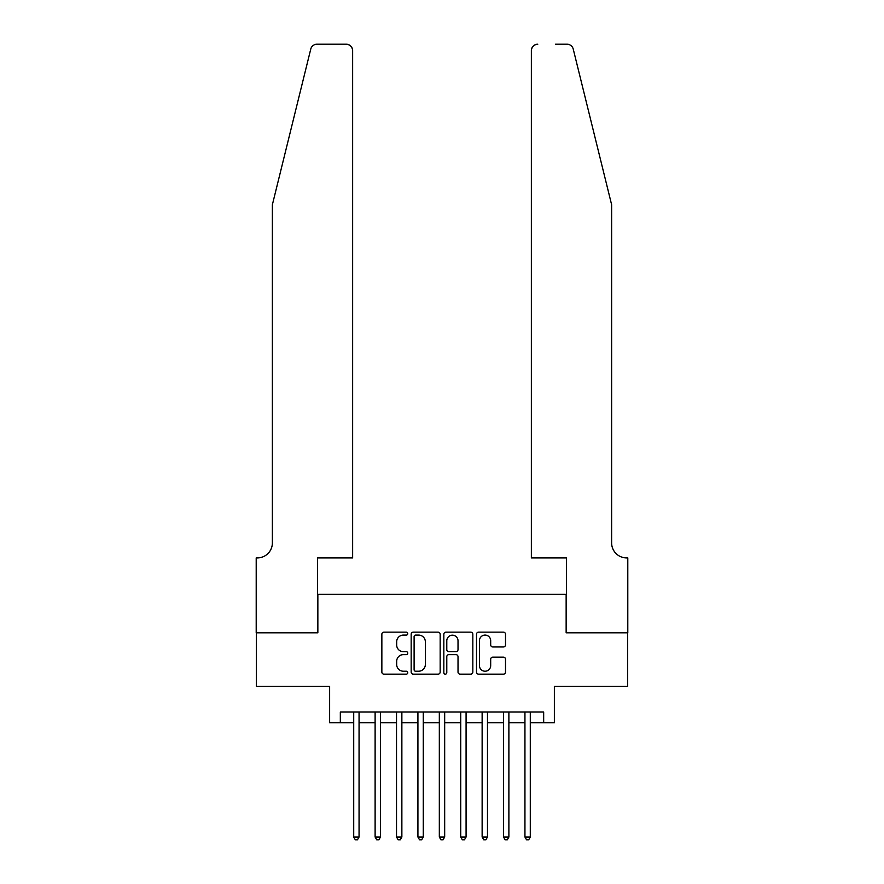 <?xml version="1.0" encoding="UTF-8"?>
<svg xmlns="http://www.w3.org/2000/svg" width="884" height="884" viewBox="0 0 884 884"><rect width="100%" height="100%" fill="white"/><g stroke="black" fill="none" stroke-linecap="round" stroke-linejoin="round"><path stroke-width="1.33" d="M407.756 633.618A1.47 1.47 0 0 0 406.286 632.148L383.965 632.148A2.099 2.099 0 0 0 381.855 634.248L381.855 672.061A2.099 2.099 0 0 0 383.965 674.161L406.286 674.161A1.47 1.47 0 0 0 407.756 672.691A1.47 1.47 0 0 0 406.286 671.221L403.391 671.221A6.718 6.718 0 0 1 396.673 664.503L396.673 661.342A6.718 6.718 0 0 1 403.391 654.624L406.286 654.624A1.47 1.47 0 0 0 407.756 653.154A1.47 1.47 0 0 0 406.286 651.685L403.391 651.685A6.718 6.718 0 0 1 396.673 644.955L396.673 641.806A6.718 6.718 0 0 1 403.391 635.088L406.286 635.088A1.47 1.47 0 0 0 407.756 633.618M503.405 646.955A2.099 2.099 0 0 0 505.504 644.856L505.504 634.248A2.099 2.099 0 0 0 503.405 632.148L478.609 632.148A2.099 2.099 0 0 0 476.509 634.248L476.509 672.061A2.099 2.099 0 0 0 478.609 674.161L503.405 674.161A2.099 2.099 0 0 0 505.504 672.061L505.504 659.243A2.099 2.099 0 0 0 503.405 657.144L492.786 657.144A2.099 2.099 0 0 0 490.686 659.243L490.686 665.608A5.624 5.624 0 0 1 485.073 671.221A5.624 5.624 0 0 1 479.448 665.608L479.448 640.701A5.624 5.624 0 0 1 485.073 635.088A5.624 5.624 0 0 1 490.686 640.701L490.686 644.856A2.099 2.099 0 0 0 492.786 646.955L503.405 646.955M340.329 722.714L340.329 712.018L543.671 712.018L543.671 722.714L554.367 722.714L554.367 686.327L627.684 686.327L627.684 632.822L566.147 632.822L566.147 594.291L317.853 594.291L317.853 632.822L256.316 632.822L256.316 686.327L329.633 686.327L329.633 722.714L353.711 722.714M440.166 634.248A2.099 2.099 0 0 0 438.055 632.148L413.27 632.148A2.099 2.099 0 0 0 411.171 634.248L411.171 672.061A2.099 2.099 0 0 0 413.27 674.161L438.055 674.161A2.099 2.099 0 0 0 440.166 672.061L440.166 634.248M445.945 632.148L470.73 632.148A2.099 2.099 0 0 1 472.829 634.248L472.829 672.061A2.099 2.099 0 0 1 470.73 674.161L460.122 674.161A2.099 2.099 0 0 1 458.022 672.061L458.022 656.724A2.099 2.099 0 0 0 455.923 654.624L448.884 654.624A2.099 2.099 0 0 0 446.785 656.724L446.785 672.691A1.47 1.47 0 0 1 445.304 674.161A1.47 1.47 0 0 1 443.834 672.691L443.834 634.248A2.099 2.099 0 0 1 445.945 632.148M359.059 722.714L375.114 722.714M380.463 722.714L396.518 722.714M401.866 722.714L417.922 722.714M423.27 722.714L439.326 722.714M444.674 722.714L460.73 722.714M466.078 722.714L482.134 722.714M487.482 722.714L503.537 722.714M508.886 722.714L524.941 722.714M530.289 722.714L543.671 722.714M415.579 635.088A1.47 1.47 0 0 0 414.11 636.557L414.11 669.752A1.47 1.47 0 0 0 415.579 671.221L418.629 671.221A6.718 6.718 0 0 0 425.348 664.503L425.348 641.806A6.718 6.718 0 0 0 418.629 635.088L415.579 635.088M458.022 640.812A5.624 5.624 0 0 0 452.398 635.187A5.624 5.624 0 0 0 446.785 640.812L446.785 649.585A2.099 2.099 0 0 0 448.884 651.685L455.923 651.685A2.099 2.099 0 0 0 458.022 649.585L458.022 640.812M359.059 712.018L359.059 837.015L353.711 837.015L353.711 712.018M359.059 837.015L357.456 839.8L355.313 839.8L353.711 837.015M310.759 49.084C312.395 45.559 312.395 45.559 310.759 49.084L272.371 204.734L272.371 542.92A14.984 14.984 0 0 1 257.388 557.903L256.205 557.903L256.205 632.822L317.533 632.822L317.533 557.903L352.639 557.903L352.639 50.62A6.42 6.42 0 0 0 346.219 44.2L317.002 44.2A6.42 6.42 0 0 0 310.759 49.084M328.45 44.2L346.219 44.2C350.086 44.609 352.23 46.753 352.639 50.62L352.639 557.903M272.371 542.92A14.984 14.984 0 0 1 257.388 557.903M599.86 157.009L573.241 49.084C571.605 45.559 571.605 45.559 573.241 49.084C571.605 45.559 571.605 45.559 573.241 49.084L611.629 204.734L611.629 542.92A14.984 14.984 0 0 0 626.612 557.903L627.795 557.903L627.795 632.822L566.467 632.822L566.467 557.903L531.361 557.903L531.361 50.62L531.361 557.903M555.55 44.2L566.998 44.2A6.42 6.42 0 0 1 573.241 49.084M537.781 44.2A6.42 6.42 0 0 0 531.361 50.62C531.77 46.753 533.914 44.609 537.781 44.2M611.629 542.92A14.984 14.984 0 0 0 626.612 557.903M380.463 712.018L380.463 837.015L375.114 837.015L375.114 712.018M380.463 837.015L378.86 839.8L376.717 839.8L375.114 837.015M401.866 712.018L401.866 837.015L396.518 837.015L396.518 712.018M401.866 837.015L400.264 839.8L398.12 839.8L396.518 837.015M423.27 712.018L423.27 837.015L417.922 837.015L417.922 712.018M423.27 837.015L421.668 839.8L419.524 839.8L417.922 837.015M444.674 712.018L444.674 837.015L439.326 837.015L439.326 712.018M444.674 837.015L443.072 839.8L440.928 839.8L439.326 837.015M466.078 712.018L466.078 837.015L460.73 837.015L460.73 712.018M466.078 837.015L464.476 839.8L462.332 839.8L460.73 837.015M487.482 712.018L487.482 837.015L482.134 837.015L482.134 712.018M487.482 837.015L485.88 839.8L483.736 839.8L482.134 837.015M508.886 712.018L508.886 837.015L503.537 837.015L503.537 712.018M508.886 837.015L507.283 839.8L505.14 839.8L503.537 837.015M530.289 712.018L530.289 837.015L524.941 837.015L524.941 712.018M530.289 837.015L528.687 839.8L526.544 839.8L524.941 837.015"/></g></svg>
